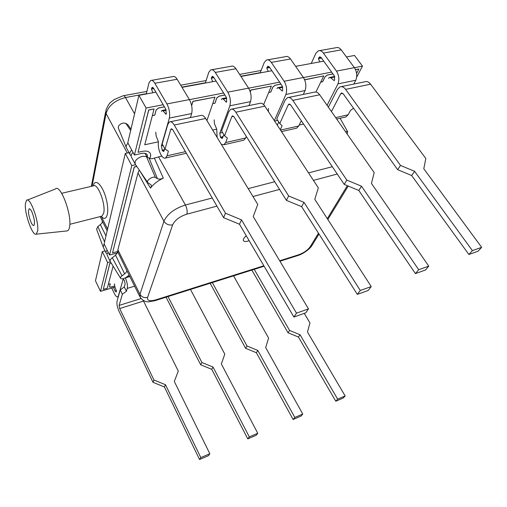 <?xml version="1.0" encoding="UTF-8"?>
<svg xmlns="http://www.w3.org/2000/svg" width="507" height="507" viewBox="0 0 507 507"><rect width="100%" height="100%" fill="white"/><g stroke="black" fill="none" stroke-linecap="round" stroke-linejoin="round"><path stroke-width="0.76" d="M246.269 235.787C243.747 237.916 242.84 239.602 243.556 240.838C244.26 241.617 245.667 241.712 247.771 241.123L249.121 240.648M135.28 164.243C134.336 160.972 136.7 158.323 142.366 156.276L146.434 156.6L149.109 158.235C150.414 158.932 152.163 158.881 154.362 158.089L163.33 178.166C157.753 180.777 153.475 184.092 150.503 188.11L139.755 170.815M345.394 131.49L347.682 131.769L347.105 133.93M161.796 156.08L154.362 158.089M303.56 124.05L299.187 125.039M246.605 136.922L246.098 137.036M110.336 261.675C109.683 260.611 110.33 259.292 112.281 257.721L115.609 255.192L117.738 251.884L126.75 270.389C127.01 271.397 126.306 272.563 124.627 273.881L115.609 255.192M139.216 170.016L138.005 172.938L117.878 249.831L117.738 251.884M139.78 296.525L126.75 270.389M128.886 275.339L126.319 277.253C123.885 278.818 122.016 279.23 120.723 278.482C120.229 277.798 120.666 276.911 122.035 275.821L124.627 273.881M163.33 178.166C160.871 179.205 158.913 179.377 157.449 178.673L149.109 158.235M150.503 188.11C151.454 186.69 151.58 185.537 150.871 184.649L147.86 182.754C145.674 180.733 152.822 175.745 155.415 177.501L157.449 178.673M110.101 261.194L107.313 255.471C106.755 254.666 107.066 253.633 108.238 252.366M134.963 163.66L131.592 157.392C130.711 156.023 131.186 154.369 133.024 152.436M212.332 282.564L247.029 346.002L245.635 348.322L210.152 283.248M245.635 348.322L256.377 352.72L293.116 419.473L301.031 416.082L302.768 414.048L294.82 417.438L293.116 419.473M294.82 417.438L257.829 350.432L247.029 346.002M233.569 275.852L268.615 338.112L265.655 347.523L302.768 414.048M257.829 350.432L256.377 352.72M319.575 50.637L336.065 47.715C337.89 47.094 339.614 47.816 341.224 49.876L354.38 67.653C356.928 71.715 357.397 75.917 355.794 80.258L353.785 84.061M355.794 80.258L337.96 83.877C339.494 79.498 338.993 75.245 336.452 71.119L323.371 53.077C321.768 50.979 320.075 50.244 318.288 50.865L315.924 53.21M321.514 58.083L318.377 58.654L319.587 56.911L321.172 57.608L334.24 75.739L334.652 79.795L334.202 80.689L330.798 77.805L334.823 77.007M341.167 86.653L364.806 81.798C366.853 81.101 368.785 81.9 370.592 84.187L425.823 158.52L423.789 168.755L481.65 247.334L472.391 250.623L414.606 171.328L400.505 165.434L345.597 89.384C343.809 87.039 341.914 86.222 339.918 86.912L337.428 89.409L328.352 107.154M353.525 108.206L350.489 110.469L348.132 114.791L345.888 116.952L344.874 117.18M331.439 111.559L340.66 93.801L341.426 93.041L343.195 93.814L397.653 169.68L411.659 175.53L468.88 254.495L472.391 250.623M315.905 53.216L311.209 63.47M327.066 105.317L337.966 83.883L355.806 80.264M468.88 254.495L478.101 251.199L481.65 247.334M397.653 169.68L400.505 165.434M318.377 58.654L319.841 61.873M328.555 78.357L329.404 77.482L330.798 77.805M411.659 175.53L414.606 171.328M147.48 157.24L147.131 154.54C146.06 153.285 144.191 152.924 141.51 153.456L134.425 155.022L127.796 142.771L138.905 95.329L155.903 92.185M182.007 87.356L216.083 81.057M240.964 76.456L271.872 70.746M295.632 66.354L323.732 61.157M346.465 56.955L354.513 55.466L362.48 66.132L356.649 77.14M114.969 287.025L100.481 291.367L95.468 280.764L102.306 251.586L105.05 250.832M117.561 252.949L109.531 255.015L104.1 243.918L125.292 153.456L129.031 152.632M134.425 155.022L146.124 108.035L138.905 95.329M146.124 108.035L163.197 104.727M189.422 99.651L223.631 93.022M248.601 88.186L279.617 82.178M303.446 77.565L331.622 72.108M354.412 67.697L362.48 66.132M109.531 255.015L131.795 165.599L125.292 153.456M131.795 165.599L135.629 164.724M100.481 291.367L107.649 262.582L102.306 251.586M107.649 262.582L110.431 261.796M109.48 286.949L110.215 283.774M152.347 115.609L154.762 115.127L156.15 109.88L158.539 107.953L164.407 106.812M212.737 103.58L214.962 103.136L216.736 98.003L219.094 96.14L224.886 95.012M320.754 82.071L322.642 81.69L325.025 76.772L327.313 75.023L332.934 73.927M268.723 92.432L270.763 92.027L272.874 87.001L275.193 85.195L280.903 84.08M268.697 92.489L270.795 92.071L272.905 87.046L275.225 85.239L280.935 84.124M320.722 82.121L322.674 81.735L325.057 76.817L327.345 75.068L332.966 73.971M212.718 103.637L214.993 103.187L216.768 98.054L219.125 96.191L224.918 95.056M152.328 115.672L154.793 115.178L156.181 109.93L158.571 108.004L164.439 106.863M114.607 285.954L110.767 287.101L109.525 287.032L110.253 283.762L108.346 284.332M356.605 73.395L358.912 69.015L355.534 69.649M315.95 92.008L323.739 75.879L304.669 79.853M263.634 104.645L271.353 86.108L250.978 90.088L250.281 91.881M216.711 129.19L212.667 130.065M206.913 120.577L214.955 97.122L192.977 101.413L191.64 105.671M158.418 141.808L144.742 144.768L154.077 108.967L148.741 110.051L138.031 152.303L142.125 151.403C145.87 150.661 148.488 151.168 149.971 152.924C151.029 154.42 150.921 156.27 149.654 158.488M136.839 166.505L134.285 167.088L112.548 252.841L117.7 251.497M111.21 263.051L109.861 263.437L103.282 289.402L107.338 288.191L112.966 266.6L113.334 266.492M358.912 69.015L355.496 69.554M111.153 262.968L109.823 263.348L103.282 289.402M136.77 166.41L134.228 166.993L112.548 252.841M150.224 153.304C150.947 154.755 150.725 156.473 149.565 158.457M154.077 108.967L148.684 109.943L138.031 152.303M214.955 97.122L192.92 101.311L191.608 105.5M271.353 86.108L250.914 89.993L250.236 91.742M323.739 75.879L304.625 79.732M131.706 149.996C129.874 151.929 129.399 153.583 130.28 154.958L131.167 155.674M128.03 143.202C126.281 145.053 125.787 146.662 126.541 148.05M107.154 250.154C105.982 251.421 105.678 252.461 106.236 253.266L107.199 253.868M104.138 244L103.181 247.042M30.997 222.193C32.15 224.696 33.113 225.792 33.88 225.488C35.11 223.15 34.476 218.694 31.992 212.122C30.838 209.651 29.881 208.58 29.127 208.897C27.917 211.261 28.538 215.697 30.997 222.193M25.413 203.687C24.285 213.092 32.366 236.078 36.181 234.177L37.676 230.964C39.166 221.344 29.875 196.082 26.497 200.385L25.413 203.687M66.69 230.958L67.298 230.894C68.401 230.558 69.161 229.221 69.567 226.87C72.165 214.791 60.251 183.338 55.345 189.016L27.289 200.075M130.99 129.12L127.865 124.709L125.78 123.347L123.049 123.03C119.411 124.259 117.871 126.021 118.423 128.315L126.243 147.322M105.988 235.869L100.323 224.633L97.845 226.553L96.584 229.221L102.972 246.484M100.323 224.633C101.932 223.314 102.579 222.104 102.262 221.001L107.18 230.774M93.263 185.892C94.961 177.71 102.61 184.973 106.128 198.649C109.785 212.275 106.793 222.592 101.362 216.59L101.324 216.305M151.599 80.359L172.786 76.608C174.193 76.025 175.644 76.912 177.133 79.269L189.39 99.594C191.823 104.227 192.59 108.878 191.684 113.555L190.41 117.611M191.684 113.555L169.351 118.087C170.143 113.365 169.332 108.65 166.917 103.948L154.825 83.268C153.361 80.867 151.954 79.954 150.611 80.531L148.982 82.977M153.855 88.668L151.447 89.105L152.227 87.267L153.539 88.123L165.618 108.891L166.34 113.378L166.068 114.335L163.102 110.938L166.201 110.323M155.738 132.112L156.181 136.136L158.431 141.757C157.899 146.048 158.716 150.326 160.871 154.591L161.017 154.857C162.576 157.525 164.072 158.577 165.51 158.026L167.018 155.814L168.4 151.219L165.029 149.02L170.745 129.545L171.277 128.759L172.748 129.729L223.587 217.649L239.5 224.233L293.914 317.046L296.494 313.142L241.516 219.854L225.482 213.219L174.224 125.02C172.576 122.314 170.998 121.281 169.49 121.908L167.766 124.488L162.17 143.969L165.029 149.02M164.826 148.671L163.71 151.58L162.316 150.604L161.378 145.915L169.357 118.093L191.697 113.562M293.914 317.046L305.822 312.787L308.484 308.883L253.234 216.571L257.752 204.41L205.646 118.486C203.96 115.85 202.318 114.855 200.709 115.495L170.447 121.712M148.969 82.977L146.289 93.96M308.484 308.883L296.494 313.142M223.587 217.649L225.482 213.219M151.447 89.105L152.911 92.737M161.378 111.401L161.967 110.494L163.102 110.938M239.5 224.233L241.516 219.854M254.222 269.325L289.592 330.437L288.027 332.769L251.859 270.073M288.027 332.769L298.452 337.054L335.78 401.214L343.245 398.02L345.147 395.954L337.656 399.148L335.78 401.214M337.656 399.148L300.068 334.747L289.592 330.437M304.251 313.351L309.973 322.984L307.464 332.003L345.147 395.954M300.068 334.747L298.452 337.054M168.013 296.563L201.9 362.505L200.702 364.806L166.055 297.184M200.702 364.806L211.78 369.33L247.784 438.866L256.2 435.266L257.746 433.27L249.292 436.882L247.784 438.866M249.292 436.882L213.041 367.055L201.9 362.505M190.486 289.465L224.797 354.133L221.35 363.969L257.746 433.27M213.041 367.055L211.78 369.33M111.705 288.001L114.348 293.502C115.615 296.031 116.737 297.146 117.713 296.855L118.334 296.05L123.03 279.699L123.264 279.351L124.545 280.77L125.147 284.021L124.291 286.943L120.279 289.922L117.066 301.114C116.585 303.794 117.218 307.147 118.968 311.165L152.987 382.303L164.433 386.968L199.53 459.513L208.497 455.679L209.822 453.733L200.81 457.58L199.53 459.513M114.43 283.8L114.835 286.677L116.502 291.151L116.141 291.994L115.102 290.961L113.429 287.488M200.81 457.58L165.472 384.718L153.963 380.028L119.69 308.548L119.101 305.417L122.377 294.25L126.408 291.272L127.263 288.407C127.808 285.549 127.162 282.05 125.324 277.899L129.874 276.556M153.963 380.028L152.987 382.303M122.377 294.25L120.279 289.922M143.247 300.505L178.299 371.13L174.3 381.441L209.822 453.733M126.408 291.272L124.291 286.943M165.472 384.718L164.433 386.968M267.658 59.82L285.542 56.657C287.254 56.043 288.901 56.816 290.486 58.964L303.414 77.52C305.936 81.754 306.494 86.095 305.087 90.544L303.281 94.435M274.331 120.647L285.923 94.441C287.241 89.948 286.651 85.55 284.142 81.253L271.308 62.399C269.737 60.213 268.121 59.427 266.46 60.035L264.286 62.418L260.154 72.913M269.699 67.539L266.764 68.071L267.854 66.297L269.363 67.038L282.184 85.975L282.684 90.164L282.285 91.083L278.996 88.041L282.767 87.293M305.094 90.55L285.923 94.441L305.087 90.544M278.742 121.972L277.304 125.178M285.08 100.234L276.759 118.949L279.782 123.556L288.249 104.822L288.952 104.055L290.638 104.886L344.234 184.402L358.823 190.48L415.442 273.603L418.706 269.705L361.516 186.215L346.826 180.093L292.786 100.361C291.031 97.914 289.224 97.027 287.361 97.705L285.08 100.234M301.538 121.059L300.854 121.579L298.731 125.983L296.658 128.157L295.714 128.379M279.782 123.556L282.107 125.774L280.289 129.741M415.442 273.603L425.449 270.022L428.764 266.131L371.441 183.433L374.191 172.621L319.683 94.771C317.908 92.375 316.057 91.526 314.125 92.211L288.534 97.464M428.764 266.131L418.706 269.705M344.234 184.402L346.826 180.093M266.764 68.071L268.228 71.417M276.892 88.573L277.671 87.686L278.996 88.041M268.399 111.578L268.431 108.447M358.823 190.48L361.516 186.215M211.825 69.7L231.262 66.259C232.833 65.663 234.392 66.487 235.932 68.737L248.569 88.136C251.06 92.559 251.713 97.052 250.534 101.615L248.975 105.583M250.534 101.615L229.874 105.805C230.958 101.204 230.26 96.653 227.795 92.16L215.285 72.438C213.758 70.15 212.237 69.301 210.716 69.896L208.789 72.311L205.322 83.047M213.967 77.704L211.267 78.192L212.218 76.386L213.637 77.178L226.135 96.989L226.737 101.33L226.401 102.262L223.251 99.055L226.718 98.364M214.157 119.842L214.467 123.746L216.723 129.139L217.135 137.429M223.891 134.697L222.155 138.525L220.412 137.22L219.823 133.094L229.88 105.811L250.547 101.622M228.689 111.889L221.616 130.99L224.569 135.806L231.775 116.705L232.402 115.926L233.993 116.825L286.398 200.341L301.627 206.66L357.334 294.371L360.293 290.467L304.01 202.337L288.679 195.968L235.831 112.205C234.12 109.639 232.415 108.682 230.717 109.335L228.689 111.889M246.326 136.478L245.705 137.993L243.848 140.185L242.967 140.388M224.569 135.806L227.377 138.024L225.653 142.537L223.872 144.736L221.356 144.387M357.334 294.371L368.234 290.479L371.251 286.575L314.777 199.314L318.345 187.869L264.857 106.172C263.12 103.662 261.365 102.744 259.578 103.409L231.794 109.113M371.251 286.575L360.293 290.467M286.398 200.341L288.679 195.968M211.267 78.192L212.737 81.678M221.325 99.556L222.015 98.656L223.251 99.055M301.627 206.66L304.01 202.337M154.927 300.702L148.709 301.773C145.889 302.121 143.107 300.771 140.376 297.723L139.957 294.288L117.878 249.831M216.926 206.134L186.849 214.163C179.681 216.508 174.953 220.076 172.659 224.848L147.581 297.413C144.254 298.116 141.713 297.077 139.957 294.288L163.945 221.248C167.335 213.96 174.484 208.542 185.391 205.005L158.533 156.815M186.849 214.163C187.539 211.451 187.058 208.396 185.391 205.005L212.23 198.009M248.189 188.636L274.718 181.721M308.541 172.9L332.307 166.702M172.659 224.848C168.907 225.501 165.998 224.303 163.945 221.248L138.005 172.938M147.581 297.413C147.024 300.67 149.723 301.5 155.674 299.903L263.849 265.769M279.687 260.769L298.68 254.774C303.87 252.873 307.749 250.135 310.316 246.567L318.459 233.169M327.288 218.644L347.32 185.682M337.244 174.028L313.44 180.378M279.547 189.422L252.968 196.52M122.035 275.821L112.281 257.721M155.415 177.501L146.434 156.6M312.382 244.837L310.316 246.567M297.603 255.617L298.68 254.774M264.103 266.207L155.104 300.645L155.674 299.903M341.224 49.876L323.371 53.077M320.969 57.354L318.802 57.747M354.38 67.653L336.452 71.119M342.783 93.351L340.66 93.801M348.132 114.791L335.678 117.611M370.592 84.187L345.597 89.384M101.292 216.305L101.977 216.128L103.675 213.2C106.033 204.581 97.75 182.697 93.383 185.86L61.677 193.3M125.78 123.347L130.673 130.464M97.845 226.553L104.575 241.883M101.362 216.59L107.573 229.088M146.352 93.687L125.495 97.54C115.076 100.259 108.599 105.57 106.071 113.473L127.301 153.013M134.57 113.822L125.495 97.54C124.633 96.051 123.822 95.468 123.062 95.779L113.79 99.771C110.818 102.598 109.48 101.717 105.931 110.222L106.071 113.473L92.071 186.17M260.256 72.647L240.819 76.24M205.411 82.78L181.867 87.128M177.133 79.269L154.825 83.268M153.355 87.831L151.688 88.136M189.39 99.594L166.917 103.948M172.38 129.196L170.745 129.545M185.423 151.65L167.018 155.814M163.064 145.547L161.378 145.915M164.547 149.635L162.082 150.18M164.395 150.142L162.316 150.604M205.646 118.486L174.224 125.02M126.116 277.399L129.76 276.321M119.101 305.417L140.978 298.591M127.263 288.407L134.647 286.176M123.03 279.699L123.733 279.49M119.69 308.548L143.494 301.076M115.102 290.961L116.299 290.6M290.486 58.964L271.308 62.399M269.16 66.778L267.132 67.146M303.414 77.52L284.142 81.253M290.238 104.404L288.249 104.822M298.731 125.983L280.529 130.103M277.703 120.387L274.61 121.065M277.608 124.507L276.955 124.652M319.683 94.771L292.786 100.361M235.932 68.737L215.285 72.438M213.441 76.906L211.584 77.248M248.569 88.136L227.795 92.16M233.607 116.318L231.775 116.705M245.705 137.993L225.653 142.537M222.541 132.492L219.823 133.094M223.175 136.605L220.412 137.22M222.985 137.105L220.659 137.625M264.857 106.172L235.831 112.205M144.977 153.329L146.941 156.91M120.552 278.21L110.406 261.751M347.682 131.769L340.096 118.27M147.651 182.45L135.388 164.369M348.214 186.056L327.833 219.493M318.992 234L312.027 245.426C310.88 246.915 311.463 246.605 308.503 249.4C304.783 252.467 301.228 254.514 297.843 255.547L279.946 261.2M341.807 92.958L341.426 93.041M345.888 116.952L336.68 119.05M319.98 56.841L319.587 56.911M329.823 77.4L334.633 76.456M129.963 154.369L126.642 148.196M106.001 252.778L103.244 247.131M36.181 234.177L67.298 230.894M101.812 216.172L69.82 224.309M100.145 216.597L102.82 221.99M29.444 208.821L29.127 208.897M261.111 70.473L239.627 74.409M206.127 80.55L180.714 85.214M146.91 91.412L123.556 95.69M105.602 111.946L91.355 186.335M186.361 153.272L165.51 158.026M162.291 110.431L165.998 109.702M117.713 296.855L118.34 296.665M289.307 103.979L288.952 104.055M296.658 128.157L281.512 131.611M268.216 66.227L267.854 66.297M278.064 87.61L282.576 86.716M232.726 115.856L232.402 115.926M243.848 140.185L223.872 144.736M212.553 76.323L212.218 76.386M222.377 98.586L226.521 97.769"/></g></svg>
